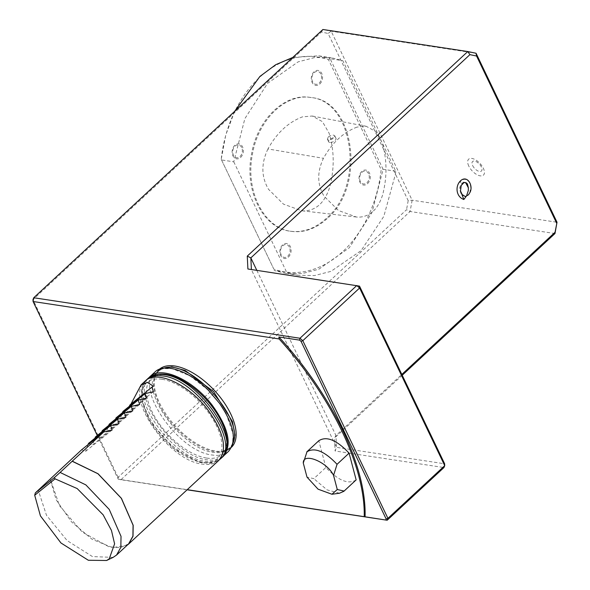 <?xml version="1.0" encoding="UTF-8"?>
<svg xmlns="http://www.w3.org/2000/svg" width="590" height="590" viewBox="0 0 590 590"><rect width="100%" height="100%" fill="white"/><g stroke="black" fill="none" stroke-linecap="round" stroke-linejoin="round"><path stroke-width="0.44" stroke-dasharray="2.95 2.21" d="M329.736 142.463A4.056 1.866 154.4 0 1 328.66 141.821A4.056 1.866 154.4 0 1 331.514 138.385A4.056 1.866 154.4 0 1 335.983 138.318A4.056 1.866 154.4 0 1 334.161 141.165A4.056 1.866 154.4 0 1 329.736 142.463M328.306 136.939C331.167 134.97 333.328 134.586 334.766 135.788C334.382 138.171 332.303 139.55 328.519 139.926L327.406 139.203L328.306 136.939M357.068 127.086C343.365 132.285 332.163 142.691 323.46 158.312C316.978 171.926 317.169 184.545 324.028 196.153L338.527 210.549L356.316 217.002L358.351 217.186C369.915 216.855 378.035 209.332 382.711 194.612C387.305 176.476 387.07 159.064 381.996 142.36L375.734 131.548L366.243 126.297L357.068 127.086M267.941 148.953C261.016 163.482 261.223 176.941 268.538 189.331L283.443 204.125L301.697 210.755L303.813 210.94C316.151 210.593 324.817 202.569 329.81 186.86C334.545 168.224 334.301 150.325 329.072 133.156L322.442 121.665L312.294 116.016L302.471 116.864C288.385 122.189 276.872 132.883 267.941 148.953L323.46 158.312M326.241 218.484C314.964 228.677 302.921 232.91 290.096 231.184C262.956 228.057 244.164 190.585 251.51 154.248C257.181 119.505 285.007 92.704 310.48 97.461C353.985 100.824 365.099 186.175 326.241 218.484M247.896 268.996L251.406 269.674L336.521 447.338L444.639 463.792L443.953 467.553L335.091 450.989L336.521 447.338L335.961 435.545L334.471 438.097L335.091 450.989M251.399 269.527L359.517 286.128M187.096 489.796L120.95 479.736L410.094 211.493L412.145 200.202L331.174 31.211L328.077 33.431L408.184 200.63L412.145 200.202L557.019 222.246M554.976 233.537L410.094 211.493L406.532 209.716L118.096 477.295L120.95 479.736L118.192 479.161L118.096 477.295L32.981 299.632L321.417 32.052L328.077 33.431M402.218 375.247L334.471 438.097M229.318 448.784L227.777 450.015C224.193 452.434 219.495 453.223 213.676 452.368C181.742 449.492 138.997 390.123 156.247 372.88L157.604 371.449L163.732 368.197M476.056 53.255L331.174 31.211L322.9 29.5L321.417 32.052M97.269 435.501L118.192 479.161L187.229 489.671M159.359 369.281A53.122 26.395 -132.9 0 0 154.661 377.703A53.122 26.395 -132.9 0 0 159.595 403.11A53.122 26.395 -132.9 0 0 222.843 451.21A53.122 26.395 -132.9 0 0 231.597 447.154M356.154 479.884C348.454 484.788 338.365 480.658 325.887 467.479L313.836 478.652L306.999 477.111M306.778 451.911L318.821 440.737L325.887 467.479M408.184 200.63L406.532 209.716M256.812 270.353L335.961 435.545L401.827 374.436M469.728 192.819L470.776 187.31L470.252 184.316L469.021 181.831L467.147 180.039L464.92 179.294L462.619 179.626L461.063 180.584L460.001 182.288L462.744 181.949L465.857 182.878M228.5 451.372C224.716 454.809 219.377 456.033 212.474 455.045C178.468 452.051 133.864 387.527 154.905 372.054M222.541 456.859C218.772 459.787 213.691 460.775 207.304 459.839C174.116 456.962 129.667 394.26 149.005 377.585M206.448 458.047A51.876 25.783 47.1 0 1 146.519 391.155A51.876 25.783 47.1 0 1 206.67 400.308A51.876 25.783 47.1 0 1 206.448 458.047M161.992 379.274A51.876 25.783 -132.9 0 0 161.778 437.013A51.876 25.783 -132.9 0 0 221.921 446.165A51.876 25.783 -132.9 0 0 161.992 379.274M339.508 493.211L327.052 489.87L313.836 478.652M234.614 111.399L225.8 134.845L221.095 159.883L233.765 161.815L244.88 118.612L267.58 83.352L298.098 61.876L314.728 57.532L331.374 57.746L342.805 60.667L395.779 171.233L395.462 174.079L383.825 216.353L361.095 250.617L330.931 271.378L314.551 275.552L298.171 275.301L286.747 272.388L274.07 270.456L285.494 273.377L302.132 273.583L318.762 269.247L349.243 247.815L371.973 212.562L383.102 169.308L330.127 58.735L342.805 60.667M233.765 161.815L286.747 272.388M395.779 171.233L383.102 169.308L381.155 169.581A108.693 79.989 -81.3 0 1 273.841 269.136L221.228 159.329A108.693 79.989 -81.3 0 1 328.542 59.782L381.155 169.581M328.542 59.782L330.127 58.735L318.689 55.814L292.765 57.459M273.841 269.136L221.228 159.329M319.81 83.972A7.574 5.575 98.7 0 0 321.72 73.433A7.574 5.575 98.7 0 0 313.998 71.84A7.574 5.575 98.7 0 0 312.081 82.371A7.574 5.575 98.7 0 0 319.81 83.972M240.639 157.419A7.574 5.575 98.7 0 0 242.549 146.881A7.574 5.575 98.7 0 0 234.827 145.288A7.574 5.575 98.7 0 0 232.91 155.819A7.574 5.575 98.7 0 0 240.639 157.419M327.14 218.625C315.871 228.817 303.82 233.05 291.003 231.324C263.863 228.197 245.071 190.718 252.417 154.381C258.088 119.637 285.907 92.844 311.387 97.593C354.892 100.964 366.007 186.315 327.14 218.625M288.385 257.078A7.574 5.575 98.7 0 0 290.302 246.539A7.574 5.575 98.7 0 0 282.573 244.946A7.574 5.575 98.7 0 0 280.663 255.485A7.574 5.575 98.7 0 0 288.385 257.078M367.563 183.63A7.574 5.575 98.7 0 0 369.473 173.099A7.574 5.575 98.7 0 0 361.744 171.498A7.574 5.575 98.7 0 0 359.834 182.037A7.574 5.575 98.7 0 0 367.563 183.63M320.842 74.038A6.49 4.779 98.7 0 0 312.486 75.284A6.49 4.779 98.7 0 0 316.8 84.289A6.49 4.779 98.7 0 0 320.842 74.038M241.664 147.485A6.49 4.779 98.7 0 0 233.316 148.732A6.49 4.779 98.7 0 0 237.63 157.737A6.49 4.779 98.7 0 0 241.664 147.485M289.417 247.151A6.49 4.779 98.7 0 0 281.061 248.397A6.49 4.779 98.7 0 0 285.376 257.402A6.49 4.779 98.7 0 0 289.417 247.151M368.588 173.703A6.49 4.779 98.7 0 0 360.232 174.95A6.49 4.779 98.7 0 0 364.554 183.955A6.49 4.779 98.7 0 0 368.588 173.703M468.777 166.041A10.871 5.399 47.1 0 1 476.078 160.163A10.871 5.399 47.1 0 1 483.306 175.237A10.871 5.399 47.1 0 1 468.777 166.041M472.656 165.606A6.49 3.23 -132.9 0 0 479.493 171.469A6.49 3.23 -132.9 0 0 481.351 166.926A6.49 3.23 -132.9 0 0 474.507 161.07A6.49 3.23 -132.9 0 0 472.656 165.606M464.95 196.352L462.472 195.342L461.033 193.808L459.662 189.427L459.846 187.074L461.719 183.416L463.165 182.494L464.905 182.413M463.991 182.531L461.992 183.918L460.377 187.849L460.93 192.48L462.169 194.567M113.125 557.373L92.475 556.591L67.149 540.61L46.507 515.328L38.203 490.076M128.591 543.892L120.286 547.66L108.958 546.797L82.231 532.047L59.516 505.777L50.253 478.903M127.204 545.175L112.646 547.653L92.084 539.297L71.471 521.848L56.168 499.833L50.157 478.992M112.115 430.014L85.594 451.365L81.649 449.764M88.05 444.609L85.594 451.365M118.996 423.627L92.475 444.978L94.938 438.223M88.537 443.378L92.475 444.978M125.884 417.241L99.363 438.591L95.418 436.991M101.819 431.836L99.363 438.591M132.765 410.854L106.244 432.204L108.708 425.449M102.306 430.604L106.244 432.204M139.653 404.467L113.133 425.818L109.187 424.217M115.588 419.062L113.133 425.818M146.534 398.08L120.013 419.431L122.477 412.675M116.075 417.831L120.013 419.431M129.358 406.289L126.902 413.044L122.956 411.444M153.422 391.694L126.902 413.044M218.691 460.488C214.893 463.932 209.546 465.156 202.658 464.146C168.777 461.233 123.974 396.62 145.103 381.147M232.32 445.398L230.152 447.972C226.427 451.313 221.22 452.515 214.531 451.571C195.91 449.219 169.359 426.467 158.976 403.944C152.028 388.655 151.851 377.563 158.43 370.668M158.437 370.668L161.335 368.647M146.755 379.658C133.738 390.123 147.441 425.206 172.605 446.04C193.269 462.56 209.17 466.86 220.306 458.946M148.112 378.36C126.99 393.832 171.793 458.437 205.674 461.351C212.562 462.361 217.902 461.137 221.707 457.693M335.983 138.318L334.766 135.788M328.66 141.821L327.406 139.203M366.243 126.297L312.28 116.038M356.316 217.002L301.689 210.755M154.661 377.703L158.408 370.645L157.559 371.442M222.843 451.21L230.174 447.994L229.304 448.798M156.225 372.865L161.409 369.229L163.681 368.61L172.169 368.706L189.973 375.808L208.469 390.366M227.777 450.015L231.796 445.125L232.585 442.913L233.139 434.476L226.132 413.708M145.907 380.462L142.456 386.273L141.622 389.4L141.733 400.241L149.801 420.987L173.969 448.828L199.693 462.479L210.21 463.334L213.403 462.737L219.443 459.735M318.696 55.821L331.374 57.746M285.501 273.369L298.171 275.301M291.003 231.324L290.096 231.184M311.387 97.593L310.48 97.461M464.603 182.347L465.23 182.443M460.716 191.433L460.554 190.585"/><path stroke-width="0.89" d="M359.517 286.128L247.896 268.996L247.276 256.104L467.774 51.544L322.9 29.5L33.748 297.744L299.963 338.247L356.758 285.56L359.605 288.001L359.517 286.128L444.639 463.792L444.727 465.658L443.953 467.553L387.158 520.24L187.096 489.796M302.81 340.688L387.932 518.352L444.727 465.658L359.605 288.001L302.81 340.688L299.963 338.247L299.624 340.128L301.048 341.352L302.81 340.688M301.048 341.352L386.162 519.008L387.932 518.352L387.158 520.24L365.062 516.803C366.715 467 332.295 395.16 278.908 336.979L299.624 340.128M247.276 256.104L250.839 257.882L251.399 269.527M386.162 519.008L385.779 519.96M401.827 374.436L555.035 232.305L557.019 222.246L554.976 233.537L402.218 375.247M278.908 336.979L279.1 338.94L33.07 301.505L33.748 297.744L32.981 299.632L33.07 301.505L97.269 435.501M163.732 368.197C189.456 358.41 244.946 418.509 232.947 443.178M556.68 223.227L476.573 56.028L476.056 53.255L467.774 51.544L469.913 54.649L250.839 257.882L256.812 270.353M476.573 56.028L469.913 54.649M187.229 489.671L365.062 516.803M279.1 338.94C331.543 396.524 365.402 467.184 364.222 516.604M231.597 447.154A53.122 26.395 -132.9 0 0 214.509 390.573A53.122 26.395 -132.9 0 0 159.359 369.281M337.274 489.516L344.11 491.057L356.154 479.884L349.088 453.142L337.045 464.315L333.557 475.444L337.274 489.516L331.941 494.25L318.069 489.176L306.999 477.111L303.282 463.039C302.862 451.955 327.509 462.051 333.557 475.444M356.154 479.884L343.845 491.315L339.508 493.211M318.821 440.737C326.521 435.826 336.617 439.963 349.088 453.142M476.056 53.255L557.019 222.246M555.035 232.305L554.976 233.537M465.717 182.775L468.379 187.856L468.312 190.541L466.535 195.917L468.512 194.781L469.728 192.819C473.564 186.956 468.438 175.732 461.697 179.862C454.956 184.478 455.414 196.551 463.843 199.494L466.24 196.33L464.95 196.352L462.176 194.567L460.724 191.433L463.843 199.486M154.905 372.054C164.426 362.319 189.412 370.889 208.462 390.374L219.576 403.39C234.208 424.977 237.18 440.973 228.5 451.372L222.541 456.859M149.005 377.585L149.749 376.833C160.797 365.173 192.856 379.672 212.061 405.013C228.632 427.861 232.394 444.919 223.337 456.173M303.282 463.039L307.043 451.652M306.778 451.911C314.477 447.014 324.566 451.144 337.045 464.315M292.765 57.459L275.729 64.694L259.895 76.457L234.614 111.399M466.24 196.33L464.898 196.345M464.905 182.413L466.122 183.084M468.379 187.856L467.428 183.962L466.262 182.826L463.991 182.531L461.203 185.466L460.554 190.585M34.707 495.261L55.091 478.851L77.187 488.572L103.139 514.819L111.473 530.484L114.593 543.855L109.224 558.848L106.606 560.493L88.338 560.264L60.954 542.977L40.422 515.881L34.707 495.261L35.312 492.93L54.398 477.568L55.091 478.851M35.312 492.93L81.649 449.764L103.759 431.961L60.114 472.443L85.852 484.892L109.231 509.413L121.024 536.34L120.847 547.284L116.562 555.05L113.125 557.373M60.114 472.443L54.398 477.568M72.164 461.262L97.933 473.741L121.311 498.285L133.075 525.211L132.912 536.163L128.591 543.892L116.54 555.072M72.26 461.181L98.073 473.755L121.444 498.358L133.185 525.299L133.008 536.258L128.679 543.995L127.204 545.175M103.759 431.961L112.115 430.014L110.647 425.574L88.537 443.378L88.05 444.609M94.938 438.223L95.418 436.991L117.528 419.188L118.996 423.627L110.647 425.574M117.528 419.188L125.884 417.241L124.416 412.801L102.306 430.604L101.819 431.836M131.297 406.422L132.765 410.854L124.416 412.801M122.477 412.675L122.956 411.444L145.066 393.641L146.534 398.08L138.185 400.027L139.653 404.467L131.297 406.414L109.187 424.217L108.708 425.449M138.185 400.027L116.075 417.831L115.588 419.062M131.046 403.936L141.121 384.842L147.478 382.357L153.157 386.14L129.844 405.057L153.157 386.14M129.844 405.057L129.358 406.289M145.066 393.641L153.422 391.694L151.954 387.261M141.121 384.842L145.103 381.147C156.151 369.48 188.21 383.987 207.415 409.327C223.986 432.175 227.747 449.226 218.691 460.488L128.679 543.995M161.335 368.647L171.815 366.818L185.216 370.498L213.609 391.62L232.423 421.533L234.96 435.11L232.32 445.398M220.313 458.939C241.428 443.466 196.662 378.928 162.774 375.97C155.908 374.997 150.575 376.228 146.763 379.658M219.443 459.735L221.707 457.685C242.837 442.212 198.034 377.607 164.153 374.687C157.265 373.684 151.918 374.908 148.12 378.352L148.112 378.36M226.132 413.708L219.598 403.376M154.919 372.047L149.749 376.833M221.707 457.693C229.93 448.201 228.913 434.417 218.647 416.334C212.43 405.824 204.428 396.591 194.634 388.618C175.267 373.603 159.765 370.181 148.112 378.352L145.907 380.462M307.036 451.652L319.087 440.479M331.941 494.25L339.545 493.225M106.591 560.5L113.088 557.395"/></g></svg>
